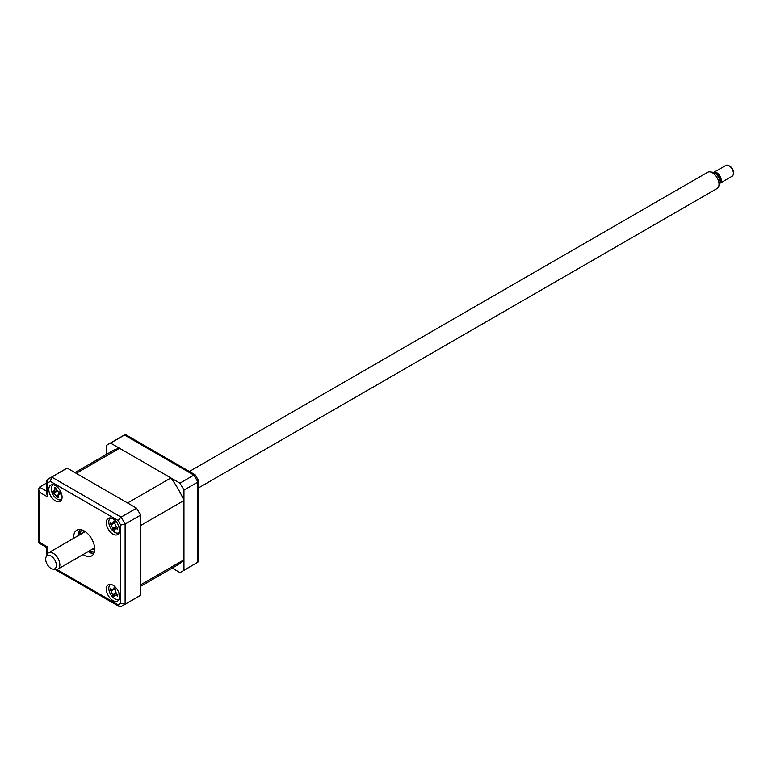 <?xml version="1.0" encoding="UTF-8"?>
<svg xmlns="http://www.w3.org/2000/svg" width="772" height="772" viewBox="0 0 772 772"><rect width="100%" height="100%" fill="white"/><g stroke="black" fill="none" stroke-linecap="round" stroke-linejoin="round"><path stroke-width="1.16" d="M140.6 586.353L178.091 564.708A65.688 37.924 -120 0 0 183.958 559.816L140.6 584.848L140.6 525.549L183.958 500.526A65.688 37.924 -120 0 0 170.921 477.945L127.573 502.977L76.216 473.332L119.573 448.3A65.688 37.924 -120 0 0 112.403 450.935L74.913 472.58M170.921 477.945L119.573 448.3M183.958 559.816L183.958 500.526M112.953 600.539A9.38 5.414 -120 0 0 117.643 601.002A9.38 5.414 -120 0 0 119.081 593.485A9.38 5.414 -120 0 0 112.953 585.215A9.38 5.414 -120 0 0 108.263 584.751A9.38 5.414 -120 0 0 106.826 592.269A9.38 5.414 -120 0 0 112.953 600.539M112.953 534.127A9.38 5.414 -120 0 0 117.643 534.591A9.38 5.414 -120 0 0 119.081 527.073A9.38 5.414 -120 0 0 112.953 518.803A9.38 5.414 -120 0 0 108.263 518.34A9.38 5.414 -120 0 0 106.826 525.857A9.38 5.414 -120 0 0 112.953 534.127M55.439 500.922A9.38 5.414 -120 0 0 60.139 501.395A9.38 5.414 -120 0 0 61.577 493.868A9.38 5.414 -120 0 0 55.439 485.598A9.38 5.414 -120 0 0 50.749 485.134A9.38 5.414 -120 0 0 49.312 492.652A9.38 5.414 -120 0 0 55.439 500.922M83.125 554.518A14.861 8.579 -120 0 0 84.196 555.203A14.861 8.579 -120 0 0 91.627 555.937A14.861 8.579 -120 0 0 93.904 544.028A14.861 8.579 -120 0 0 84.196 530.933A14.861 8.579 -120 0 0 76.766 530.2A14.861 8.579 -120 0 0 73.745 538.267M88.22 551.584A14.861 8.579 -120 0 0 89.282 552.26A14.861 8.579 -120 0 0 93.721 553.688M79.757 529.515A14.861 8.579 -120 0 0 78.831 535.334M120.693 603.212L120.693 525.066A70.387 40.636 -120 0 0 118.029 520.463L50.363 481.39A70.387 40.636 -120 0 0 47.7 482.925L46.783 480.946L47.7 479.383A73.514 42.441 60 0 1 49.649 478.129A73.514 42.441 60 0 1 51.714 477.067L121.098 517.124A73.514 42.441 60 0 1 125.122 524.082L125.122 604.196A73.514 42.441 60 0 1 123.163 605.451A73.514 42.441 60 0 1 121.098 606.522L119.293 606.531L118.029 604.746A70.387 40.636 -120 0 0 120.693 603.212L125.122 604.196L140.6 595.26A73.514 42.441 60 0 1 138.651 596.515L120.934 606.609M47.7 482.925L47.7 496.965L46.783 493.887L46.783 480.946M50.363 481.39L51.714 477.067L67.203 468.122L136.586 508.188L121.098 517.124L118.029 520.463M120.693 525.066L125.122 524.082L140.6 515.146L140.6 595.26M46.783 555.242L46.783 547.56L47.7 547.03L47.7 553.524M46.783 547.56L38.6 542.832L39.517 542.301L47.7 547.03M46.783 482.934L39.517 487.132L38.6 489.158L39.517 492.247L39.517 542.301M47.536 479.489L65.138 469.193A73.514 42.441 60 0 1 67.203 468.122M136.586 508.188A73.514 42.441 60 0 1 140.6 515.146M106.536 454.322L106.536 445.415A73.514 42.441 60 0 1 108.495 444.161A73.514 42.441 60 0 1 110.55 443.099L179.944 483.156A73.514 42.441 60 0 1 183.958 490.114L183.958 570.228A73.514 42.441 60 0 1 181.999 571.483A73.514 42.441 60 0 1 179.944 572.554L172.233 568.096M110.55 443.099L124.485 435.051A73.514 42.441 -120 0 0 122.43 436.112L108.495 444.161M179.944 483.156L193.878 475.108L124.485 435.051L126.28 435.022L195.181 474.809L193.878 475.108A73.514 42.441 -120 0 1 197.893 482.066L183.958 490.114M183.958 570.228L197.893 562.19L197.893 482.066L198.809 481.091A72.616 41.929 -120 0 0 195.181 474.809M181.999 571.483L197.893 562.19L198.809 560.646L198.809 481.091M122.43 436.112L124.485 435.051M82.836 533.018A10.634 6.137 60 0 1 84.138 530.904M89.899 550.61A13.452 7.768 -120 0 0 90.025 550.687A13.452 7.768 -120 0 0 94.367 551.98M90.469 550.938L90.025 550.687L90.469 550.938A14.079 8.125 60 0 0 94.29 552.269M81.562 529.804A13.452 7.768 -120 0 0 80.51 534.214A13.452 7.768 -120 0 0 80.52 534.359M80.52 533.963A14.079 8.125 60 0 1 80.51 533.703A14.079 8.125 60 0 1 81.282 529.727M94.705 549.201A10.634 6.137 60 0 1 92.215 549.278M117.363 528.231L117.711 529.254A21.375 16.308 168.2 0 1 116.234 528.646L114.42 529.331A21.375 7.305 111.9 0 0 114.488 530.489L112.915 529.409A21.375 14.108 -39.9 0 1 112.702 528.154L111.207 525.201A21.375 16.308 168.2 0 1 110.242 524.14L110.386 522.412A21.375 9.505 16.7 0 0 111.371 523.31L112.307 523.648L113.175 522.625A21.375 14.108 -39.9 0 1 113.609 521.177L115.182 522.258A21.375 7.305 111.9 0 0 114.893 523.802L116.389 526.755A21.375 9.505 16.7 0 0 117.855 527.527L117.363 528.231L117.855 527.527M110.801 517.973A8.444 4.873 -120 0 0 109.093 524.294A8.444 4.873 -120 0 0 114.217 531.966A8.444 4.873 -120 0 0 119.226 532.583M114.266 522.133L115.009 522.306M116.302 526.707L114.42 529.331M115.453 527.71L112.915 529.409M111.844 523.599L110.242 524.14M113.455 589.132L115.568 589.046A21.375 5.886 116.4 0 0 115.144 590.503L116.437 593.514A21.375 10.567 22.2 0 0 117.884 594.411L117.576 596.023A21.375 17.37 174 0 1 116.099 595.27L114.15 595.637A21.375 5.886 116.4 0 0 114.082 596.688L112.538 595.434A21.375 12.69 -35.9 0 1 112.451 594.266L111.158 591.265A21.375 17.37 174 0 1 110.213 590.069L110.531 588.457A21.375 10.567 22.2 0 0 111.496 589.509L112.606 589.962L113.455 589.132A21.375 12.69 -35.9 0 1 114.015 587.791L115.501 589.065M110.801 584.385A8.444 4.873 -120 0 0 108.91 587.087A8.444 4.873 -120 0 0 112.104 596.457A8.444 4.873 -120 0 0 119.226 598.985M117.884 594.411L117.315 595.019M116.022 593.176L114.15 595.637M110.213 590.069L110.589 589.576M116.292 593.301L112.538 595.434M111.679 589.673L110.242 590.069M59.724 493.289L58.045 496.106A21.375 12.091 86.6 0 0 58.701 497.535L57.244 497.39A21.375 18.895 -67.9 0 1 56.453 495.942L54.291 493.655A21.375 9.833 149.2 0 1 53.374 493.298L52.766 491.262A21.375 3.03 -3.7 0 0 53.625 491.426L54.532 489.448A21.375 18.895 -67.9 0 1 54.378 487.73L55.835 487.875A21.375 12.091 86.6 0 0 56.124 489.612L58.286 491.899A21.375 3.03 -3.7 0 0 59.705 491.957L60.312 493.993A21.375 9.833 149.2 0 1 58.952 494.119L58.122 494.495L59.56 492.787M53.287 484.768A8.444 4.873 -120 0 0 52.197 492.951A8.444 4.873 -120 0 0 59.541 499.909A8.444 4.873 -120 0 0 61.721 499.378M55.13 488.271L55.835 487.875M57.755 497.1L57.244 497.39M58.141 496.309L57.321 497.236M56.887 490.799L53.374 493.298M710.018 171.867L712.691 172.224A7.575 4.371 60 0 1 714.602 172.918A7.575 4.371 60 0 1 719.601 184.209L718.587 186.699A9.38 5.414 -120 0 0 712.382 172.725A9.38 5.414 -120 0 0 710.018 171.867A9.38 5.414 -120 0 0 707.692 172.262L189.42 471.48M198.809 487.74L717.082 188.513A9.38 5.414 -120 0 0 718.587 186.699M730.08 166.337L728.98 165.7L730.08 166.337A4.69 2.712 60 0 1 733.4 172.088L733.4 173.362A6.253 3.609 -120 0 0 728.98 165.7L728.98 165.7A6.253 3.609 -120 0 0 725.844 165.391L713.685 172.417A6.253 3.609 60 0 1 716.812 172.725A6.253 3.609 60 0 1 720.894 178.235A6.253 3.609 60 0 1 719.938 183.254A6.253 3.609 60 0 1 719.861 183.292M719.938 183.254L732.107 176.228A6.253 3.609 -120 0 0 733.4 173.362M51.02 568.414A7.575 4.371 -120 0 0 52.93 569.109A7.575 4.371 -120 0 0 56.288 564.149A7.575 4.371 -120 0 0 51.02 556.033A7.575 4.371 -120 0 0 46.011 557.123A7.575 4.371 -120 0 0 51.02 568.414M46.011 557.123L47.034 554.634A9.38 5.414 60 0 1 48.539 552.82A9.38 5.414 60 0 1 53.229 553.283A9.38 5.414 60 0 1 59.357 561.553A9.38 5.414 60 0 1 57.919 569.08A9.38 5.414 60 0 1 55.594 569.475L52.93 569.109M715.142 173.266A5.008 2.885 60 0 1 716.812 173.748A5.008 2.885 60 0 1 719.929 181.565M47.7 496.965L39.517 492.247M56.896 569.447L118.029 604.746M39.517 487.132L46.783 491.33M195.934 563.444A73.514 42.441 -120 0 0 197.893 562.19M93.769 553.601A15.643 9.032 60 0 1 90.392 552.26A15.643 9.032 60 0 1 88.828 551.237M79.439 534.977A15.643 9.032 60 0 1 79.863 529.515M117.643 527.421L116.234 528.646M115.868 527.218L112.702 528.154M113.185 523.484L111.207 525.201M114.468 522.239L113.175 522.625M117.45 594.151L116.099 595.27M115.887 593.33L112.451 594.266M112.77 589.933L111.158 591.265M57.861 495.325L56.453 495.942M56.761 491.021L54.291 493.655M55.98 488.811L54.532 489.448M119.293 606.531L54.947 569.389M38.6 542.832L38.6 489.158M80.51 534.214L80.51 533.703M112.307 523.648L115.009 523.155M112.606 589.962L115.443 589.451M53.876 491.426L56.684 490.915M55.314 488.261L55.883 488.165M57.919 569.08L94.647 547.869M48.539 552.82L85.267 531.618"/></g></svg>
